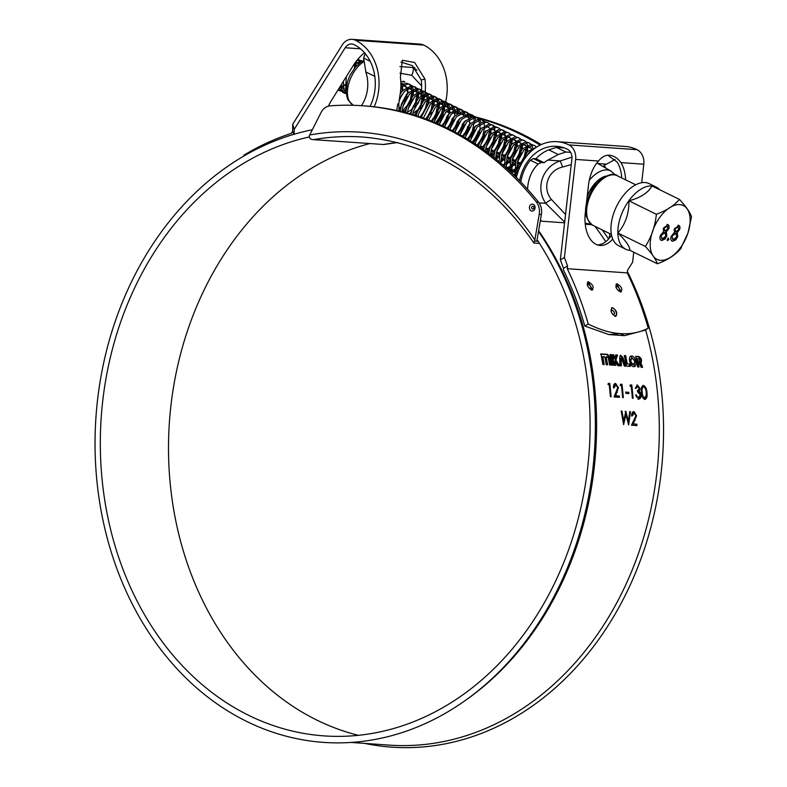 <?xml version="1.0" encoding="UTF-8"?>
<svg xmlns="http://www.w3.org/2000/svg" width="787" height="787" viewBox="0 0 787 787"><rect width="100%" height="100%" fill="white"/><g stroke="black" fill="none" stroke-linecap="round" stroke-linejoin="round"><path stroke-width="1.18" d="M633.299 364.411L632.561 364.627C629.797 362.413 629.423 360.377 631.44 358.508L632.168 358.272C630.161 360.141 630.535 362.187 633.299 364.411C635.335 362.522 634.952 360.476 632.168 358.272M633.928 366.644L635.011 360.889L630.712 356.304M631.007 356.295L631.735 356.049C627.573 355.439 629.649 366.693 633.692 366.644C637.952 367.214 635.778 355.94 631.735 356.049L631.066 356.137M618.1 290.619L618.779 290.846C620.146 289.459 619.507 287.934 616.86 286.261L616.024 287.462M616.083 284.166L616.772 284.048L621.209 291.859M589.473 288.622L590.142 288.839C591.509 287.462 590.87 285.927 588.233 284.255L587.387 285.455M587.446 282.159L588.135 282.041L592.572 289.862M612.561 314.338L613.604 314.849C615.08 313.403 614.558 311.8 612.03 310.058L611.115 311.583M611.499 307.924L612.099 307.845C615.582 307.904 618.484 316.699 614.903 316.335M612.443 307.648C609.895 310.235 610.83 313.069 615.257 316.158C617.854 313.551 616.919 310.717 612.443 307.648L611.666 307.815M617.106 283.822C614.755 286.281 615.896 288.996 620.52 291.967C622.92 289.478 621.779 286.763 617.106 283.822L616.241 284.038M588.469 281.815C586.128 284.274 587.269 286.989 591.893 289.96C594.293 287.471 593.152 284.756 588.469 281.815L587.604 282.031M538.505 231.427A308.829 249.843 94 0 1 575.238 547.113A308.829 249.843 94 0 1 464.419 701.099A308.829 249.843 94 0 1 176.701 668.458A308.829 249.843 94 0 1 115.177 321.519A308.829 249.843 94 0 1 312.321 129.766M538.623 230.748A306.96 248.338 94 0 1 576.586 546.621A306.96 248.338 94 0 1 466.435 699.682L464.419 701.099M594.982 226.361A306.96 248.338 94 0 1 605.754 241.658M645.576 329.783A306.96 248.338 94 0 1 639.3 551.018A306.96 248.338 94 0 1 389.221 745.112L351.091 742.446M602.281 229.942A308.829 249.843 94 0 1 608.587 239.022M627.406 271.535A308.829 249.843 94 0 1 643.422 551.884A308.829 249.843 94 0 1 364.637 743.39M609.905 155.265L609.168 155.187C605.4 155 601.848 156.947 598.504 161.03A31.391 18.426 97.9 0 0 588.479 185.25L585.312 212.962A31.391 18.426 97.9 0 0 599.428 245.357A31.391 18.426 97.9 0 0 612.748 239.041M364.479 52.719A26.738 13.143 133.1 0 0 353.422 65.282L331.278 100.756A26.738 13.143 133.1 0 0 328.435 106.147M370.087 106.373A43.216 34.962 -86 0 0 372.477 100.598A43.216 34.962 -86 0 0 354.052 44.623A9.306 7.526 -86 0 0 351.74 43.993A9.306 7.526 -86 0 0 345.168 47.741L294.2 129.373L292.705 124.267L292.666 131.163L291.288 133.367A312.085 252.479 94 0 0 243.891 155.177L244.108 155.905M421.537 90.348A43.216 34.962 -86 0 0 421.222 79.959L412.418 65.646L400.927 62.075M420.888 95.817A43.216 34.962 -86 0 0 421.409 91.902M414.769 107.425L417.828 103.776L420.189 98.837M537.098 239.681A302.316 244.58 94 0 1 570.388 544.732A302.316 244.58 94 0 1 324.096 735.894A302.316 244.58 94 0 1 120.027 323.9A302.316 244.58 94 0 1 309.153 137.007M358.39 735.314A302.316 244.58 94 0 1 188.211 328.671A302.316 244.58 94 0 1 369.821 143.578M435.526 122.841A47.869 38.73 -86 0 0 442.353 111.587M425.187 91.922A47.869 38.73 -86 0 0 424.941 79.094L414.651 62.488L402.324 60.274L400.396 77.372A47.869 38.73 -86 0 1 399.865 95.847L398.773 103.894L399.275 111.134M412.88 113.495L418.163 109.432M374.179 106.796A47.869 38.73 -86 0 0 375.94 102.3A47.869 38.73 -86 0 0 355.527 40.294A13.95 11.284 -86 0 0 352.064 39.35A13.95 11.284 -86 0 0 342.207 44.967L292.705 124.267M604.2 364.578A306.96 248.338 -86 0 0 602.94 357.544L604.082 356.521L604.967 357.682A306.96 248.338 -86 0 1 606.226 364.725L607.574 364.814A306.96 248.338 -86 0 0 606.324 357.78L606.787 356.718L608.351 357.918A306.96 248.338 -86 0 1 609.6 364.961L610.958 365.05A306.96 248.338 -86 0 0 609.443 356.678L607.662 354.366L601.238 353.914L601.012 354.445A306.96 248.338 -86 0 1 602.852 364.489L604.2 364.578M600.511 354.16L601.238 353.914L601.012 354.445M606.049 356.954L606.787 356.718L605.587 358.016L606.324 357.78M602.675 356.718L603.403 356.481L602.675 356.718L602.212 357.78L602.94 357.544M613.329 365.217A306.96 248.338 -86 0 0 611.391 354.622L610.033 354.534A306.96 248.338 -86 0 1 611.981 365.129L613.329 365.217M615.877 360.151L617.569 355.055L615.709 354.927L614.431 358.675A306.96 248.338 -86 0 0 613.683 354.789L612.325 354.691A306.96 248.338 -86 0 1 614.273 365.286L615.621 365.384A306.96 248.338 -86 0 0 614.942 361.469L617.647 365.522L619.517 365.65L615.877 360.151L615.149 360.387L616.841 355.301L617.569 355.055M620.126 355.537L620.864 355.291L619.684 357.209L619.959 365.68L621.415 365.788L621.199 358.606L621.848 358.646L624.229 365.985L625.695 366.083L622.871 357.426L620.51 355.33M620.677 366.004L620.471 358.842L621.848 358.646M633.692 366.644L634.312 366.575M609.787 383.397A306.96 248.338 -86 0 1 611.096 396.776L610.378 396.727A306.96 248.338 -86 0 0 609.236 384.715L608.017 384.636L608.321 383.299L609.04 383.564A306.035 247.59 -86 0 1 609.177 384.715M619.33 395.989A306.96 248.338 -86 0 1 619.438 397.356L614.047 396.982L617.736 387.657L615.719 384.833L614.214 387.784L613.496 387.735C613.339 385.03 614.037 383.613 615.591 383.466L618.434 387.607L615.631 395.723L619.33 395.989L614.883 395.851L617.716 388.827M615.149 383.495L617.411 386.417M615.719 384.833L614.627 385.01L613.466 387.932M621.996 384.253A306.96 248.338 -86 0 1 623.304 397.632L622.596 397.583A306.96 248.338 -86 0 0 621.445 385.571L620.225 385.492L620.53 384.154L621.258 384.41A306.035 247.59 -86 0 1 621.386 385.571M628.803 392.211A306.96 248.338 -86 0 1 628.931 393.579L625.872 393.372A306.96 248.338 -86 0 0 625.744 391.995L628.046 392.349A306.035 247.59 -86 0 1 628.164 393.53M631.764 384.941A306.96 248.338 -86 0 1 633.073 398.311L632.364 398.261A306.96 248.338 -86 0 0 631.213 386.26L629.994 386.171L630.298 384.833L631.026 385.099A306.035 247.59 -86 0 1 631.154 386.25M637.539 390.608L639.339 388.562L637.519 386.358L636.083 388.296L635.365 388.247L637.352 384.991L640.057 388.621L639.408 391.306L641.08 394.917C641.12 397.632 640.333 399.009 638.7 399.048L635.719 394.917L636.437 394.966L637.214 396.855L638.985 397.661L638.237 397.779L640.382 394.985L637.667 391.975A306.96 248.338 -86 0 0 637.539 390.608L637.283 390.726M636.949 385.02L638.985 387.44M637.519 386.358L636.447 386.535L635.335 388.444M641.533 392.26C640.923 388.404 641.553 386.122 643.441 385.423C645.566 386.407 646.727 388.817 646.934 392.634C647.485 396.471 646.776 398.753 644.809 399.481C642.763 398.497 641.671 396.087 641.533 392.26M643.058 385.443L645.36 388.611M621.179 411.011L621.917 411.06L623.766 421.065L625.783 411.335L628.449 421.33L629.718 411.611L630.446 411.66L628.636 425.01L625.931 414.503L623.629 424.655L621.179 411.011M636.87 424.203A306.96 248.338 -86 0 1 636.88 425.59L631.489 425.206L635.876 415.802L634.056 412.949L632.325 415.93L631.617 415.88C631.656 413.145 632.453 411.709 634.037 411.571L636.585 415.743L633.181 423.937L636.87 424.203L632.423 423.986L635.768 417.012M634.056 412.949L633.073 413.027L631.577 415.998M638.749 361.656L639.487 361.42L639.172 362.984L641.09 367.165L642.595 367.273L640.933 362.994C642.172 360.269 641.494 358.115 638.896 356.55L635.709 356.324A306.96 248.338 -86 0 1 637.647 366.919L639.005 367.017A306.96 248.338 -86 0 0 637.49 358.646L639.329 358.774L639.339 361.44M639.998 361.43L639.083 361.676L639.998 361.43M629.925 364.174L627.219 363.978A306.96 248.338 -86 0 0 625.665 355.626L624.307 355.527A306.96 248.338 -86 0 1 626.068 365.001L626.934 366.171L630.308 366.408A306.96 248.338 -86 0 0 629.925 364.174L627.219 363.978M627.249 272.892A312.085 252.479 -86 0 1 648.232 328.228C639.457 332.586 630.131 334.377 620.264 333.58C610.466 332.99 599.792 329.802 588.233 324.028A312.085 252.479 94 0 0 567.25 268.692L627.249 272.892L627.564 270.167L632.591 262.278L633.742 252.184M620.52 291.967L621.386 291.77M591.893 289.96L592.749 289.764M615.257 316.158L616.034 316.02M598.504 161.03L575.631 159.427L564.407 257.497L560.344 259.877L571.903 158.915A9.306 7.526 -86 0 0 567.397 149.235A43.216 34.962 -86 0 0 556.655 146.313A43.216 34.962 -86 0 0 519.577 180.705M575.631 159.427A13.95 11.284 -86 0 0 568.883 144.906A47.869 38.73 -86 0 0 556.98 141.68A47.869 38.73 -86 0 0 516.39 177.488M564.407 257.497L567.565 265.967L567.25 268.692M641.69 182.722L643.805 164.208A13.95 11.284 -86 0 0 637.057 149.687A47.869 38.73 -86 0 0 625.163 146.451L556.98 141.68M625.596 179.83A31.391 18.426 97.9 0 0 620.933 162.604C617.569 158.039 613.653 155.57 609.168 155.187M445.609 101.936A47.869 38.73 -86 0 0 423.711 45.066A13.95 11.284 -86 0 0 420.238 44.121L352.064 39.35M445.068 104.041A47.869 38.73 -86 0 0 445.59 102.054M423.573 100.706L424.409 97.568A47.869 38.73 -86 0 0 424.803 95.188M425.01 93.604A47.869 38.73 -86 0 0 425.167 92.177M648.232 328.228L644.779 330.255L624.445 335.665L620.264 333.58L608.892 334.573L584.78 326.054L588.233 324.028M624.445 335.665L608.892 334.573M560.344 259.877L563.502 268.347L563.335 269.793A307.432 248.712 94 0 1 584.78 326.054M611.538 235.165A31.391 18.426 -82.1 0 1 597.589 244.934M607.741 155.187L617.195 162.092A31.391 18.426 -82.1 0 1 621.789 177.97M407.489 111.98L411.571 109.944M294.171 134.243L294.2 129.373M563.502 268.347L567.565 265.967M293.62 134.41L292.666 131.163M421.222 79.959L424.941 79.094M608.272 383.505L609.04 383.564M618.434 387.607L617.687 387.745M615.631 395.723L614.883 395.851M618.671 397.307A306.035 247.59 -86 0 0 618.572 396.107M620.481 384.361L621.258 384.41M625.763 392.182L628.046 392.349M630.249 385.05L631.026 385.099M640.057 388.621L639.31 388.768L638.66 391.444L640.126 393.903M639.408 391.306L638.66 391.444M640.382 392.506L639.634 392.644M641.08 394.917L640.333 395.044C640.372 397.75 639.575 399.117 637.952 399.166M636.437 394.966L635.68 395.094M636.063 396.264L638.237 397.779M637.214 396.855L636.467 396.982M638.601 397.671L637.854 397.799M646.934 392.634L646.186 392.772M646.304 394.976L644.75 399.471M642.261 396.412L644.396 398.153M643.973 398.222L646.225 395.92L646.216 392.575C646.088 389.614 645.222 387.676 643.618 386.791L642.595 386.968L641.385 389.388M642.595 386.968L643.618 386.791C642.192 387.45 641.739 389.29 642.251 392.3C642.32 395.3 643.146 397.238 644.72 398.104L644.209 398.212M621.917 411.06L621.169 411.139M623.766 421.065L623.009 421.114M625.881 411.345L625.134 411.414M625.498 412.782L627.692 421.379L628.449 421.33M630.446 411.66L629.689 411.739M628.439 421.33L628.144 423.337M625.931 414.503L625.183 414.572L623.363 423.022M633.368 411.65L635.719 414.779M636.585 415.743L635.827 415.811M633.181 423.937L632.423 423.986M636.132 425.531A306.035 247.59 -86 0 0 636.122 424.242M641.858 367.48L640.175 363.82L640.933 362.994M640.175 363.82L640.903 363.594M640.195 363.22C641.435 360.505 640.756 358.36 638.159 356.796L635.768 356.629M638.218 366.958A306.035 247.59 -86 0 0 636.762 358.882L637.49 358.646M629.521 366.349A306.035 247.59 -86 0 0 629.187 364.391M626.482 364.204A306.035 247.59 -86 0 0 624.927 355.872L625.665 355.626M624.927 355.872L624.366 355.832M624.957 366.299L622.133 357.672L620.166 355.537L620.894 355.291M620.471 358.842L621.12 358.882L620.471 358.842M618.779 365.866L615.149 360.387M616.841 355.301L615.611 355.222M613.683 354.789L612.945 355.035A306.035 247.59 -86 0 1 613.703 358.911L614.431 358.675M612.945 355.035L612.394 354.996M614.844 365.325A306.035 247.59 -86 0 0 614.204 361.695L614.942 361.469M612.552 365.168A306.035 247.59 -86 0 0 610.653 354.868L611.391 354.622M610.653 354.868L610.092 354.829M603.413 364.529A306.035 247.59 -86 0 0 602.212 357.78M606.797 364.765A306.035 247.59 -86 0 0 605.587 358.016M610.171 365.001A306.035 247.59 -86 0 0 608.715 356.924L606.925 354.612L601.002 354.199M556.389 147.395L565.863 152.039L558.249 154.498L548.775 149.855L556.389 147.395L564.368 147.946M565.863 152.039L570.634 152.373M541.358 162.516L538.151 164.04L530.389 160.233L533.291 158.561L541.358 162.516L544.073 162.702A32.513 26.305 94 0 1 547.988 160.076L558.249 154.498M539.056 202.859L545.755 203.331C535.101 188.162 542.666 166.372 560.265 160.932L562.666 167.021C547.959 170.179 541.623 187.936 551.52 199.554L565.538 214.477M527.605 189.274A32.513 26.305 94 0 1 538.151 164.04M530.389 160.233A41.859 33.861 -86 0 0 520.778 181.935M548.775 149.855A41.859 33.861 -86 0 0 536.006 158.748L533.291 158.561M615.06 159.486L606.433 164.168A32.513 26.305 -86 0 0 602.921 166.47M603.629 166.874L605.223 166.982L603.413 166.096M605.439 167.906L605.223 166.982M571.244 164.601L562.666 167.021M564.663 222.141L545.755 203.331A4.191 0.639 147.1 0 1 551.52 199.554M585.262 224.256L591.804 224.718M540.423 220.222L542.164 221.245L564.594 222.81M536.006 158.748L544.073 162.702M400.858 83.107L402.993 83.855M404.311 84.848L406.249 87.475M406.938 89.029L407.764 93.299M407.597 96.467L403.111 105.871M400.672 108.262L398.92 109.58M375.065 78.533A41.859 33.861 -86 0 0 374.779 76.349L374.779 76.172M399.855 66.59L414.769 67.633M370.205 61.297L363.604 58.061L364.902 54.303L365.837 54.362M363.604 58.061L365.975 72.542A32.513 26.305 94 0 1 361.43 105.694M374.779 76.349L365.788 71.942M421.655 85.921L411.729 75.296A9.306 6.168 -64.8 0 0 413.086 67.515L417.002 70.112M411.729 75.296L399.944 73.171M534.088 242.317L534.845 239.927A311.613 252.106 -86 0 0 309.694 134.97L309.252 135.935C309.301 138.482 310.786 139.712 313.738 139.604A306.96 248.338 -86 0 1 362.896 137.036C432.073 143.175 489.081 178.501 533.901 242.996L539.508 243.409M529.612 206.391A3.492 2.823 -86 0 0 531.156 210.877A3.492 2.823 -86 0 0 534.845 208.83A3.492 2.823 -86 0 0 533.291 204.345A3.492 2.823 -86 0 0 529.612 206.391M531.717 207.158A1.397 1.131 -86 0 0 533.822 208.142A1.397 1.131 -86 0 0 531.717 207.158M541.397 214.526L539.213 214.369A13.95 11.284 -86 0 0 536.311 201.934L538.485 202.092A13.95 11.284 94 0 1 541.397 214.526L537.029 240.084L537.187 241.196L538.19 241.353M537.137 241.147L534.707 241.029M539.213 214.369L534.845 239.927M541.21 144.601A338.125 273.551 -86 0 0 477.227 117.44M476.735 117.312A338.125 273.551 -86 0 0 476.135 117.165M472.741 116.338A338.125 273.551 -86 0 0 469.898 115.699M468.403 115.374A338.125 273.551 -86 0 0 467.311 115.138M463.592 114.4A338.125 273.551 -86 0 0 460.208 113.781M457.66 113.358A338.125 273.551 -86 0 0 455.063 112.944M450.646 112.325A338.125 273.551 -86 0 0 449.731 112.216M447.97 112A338.125 273.551 -86 0 0 445.993 111.774M538.485 202.092A338.125 273.551 -86 0 0 364.519 105.911L362.345 105.753A338.125 273.551 -86 0 0 330.166 105.842A13.95 11.284 -86 0 0 320.978 112.639L309.694 134.97M397.514 142.545A306.96 248.338 -86 0 0 383.544 144.493L313.088 139.604M312.98 139.604L383.544 144.493M536.311 201.934A338.125 273.551 -86 0 0 362.345 105.753M540.118 145.123A338.125 273.551 -86 0 0 478.486 118.198M477.355 117.893A338.125 273.551 -86 0 0 474.571 117.165L475.525 119.624M471.905 116.506A338.125 273.551 -86 0 0 470.036 116.063M468.511 115.719A338.125 273.551 -86 0 0 466.829 115.345M462.815 114.518A338.125 273.551 -86 0 0 460.228 114.026M457.424 113.525A338.125 273.551 -86 0 0 455.053 113.131M453.342 112.866A338.125 273.551 -86 0 0 452.741 112.777M450.518 112.452A338.125 273.551 -86 0 0 449.711 112.344M447.951 112.108A338.125 273.551 -86 0 0 445.914 111.862M609.049 238.491L609.876 233.66M354.337 68.351A16.232 9.06 116.1 0 0 354.425 63.993M356.009 66.383L356.019 62.783M344.814 85.301L346.919 83.737M679.702 204.6A29.955 16.724 -63.9 0 1 687.73 233.69A29.955 16.724 -63.9 0 1 660.627 260.31A29.955 16.724 -63.9 0 1 652.6 231.23A29.955 16.724 -63.9 0 1 679.702 204.6M657.411 263.793C667.533 260.044 675.226 255.096 680.499 248.928L687.976 232.991L691.517 216.75C689.953 212.195 685.93 206.42 679.447 199.426L651.941 185.939A34.598 19.321 116.1 0 0 628.862 200.803A34.598 19.321 116.1 0 0 620.638 216.7A34.598 19.321 116.1 0 0 617.844 232.982A39.881 9.788 35.9 0 1 629.905 250.305L657.411 263.793C655.827 259.198 651.813 253.424 645.35 246.469L617.844 232.982A34.598 19.321 116.1 0 0 625.695 249.194A34.598 19.321 116.1 0 0 629.905 250.305M659.624 189.706A34.598 19.321 116.1 0 0 656.161 187.05L649.236 183.656A34.598 19.321 116.1 0 0 613.712 213.307A34.598 19.321 116.1 0 0 618.759 245.79L625.695 249.194M656.161 187.05A34.598 19.321 116.1 0 0 651.941 185.939A39.881 22.469 178.8 0 1 628.862 200.803A39.881 32.267 94 0 1 626.295 218.333A39.881 32.267 94 0 1 617.844 232.982M359.59 63.039L359.079 61.317M358.557 60.265L357.829 59.281M358.065 59.005L359.62 60.225M360.239 61.081L360.761 62.163M362.394 61.13L359.511 60.225L356.619 60.756M346.064 91.794L345.582 90.564L346.319 76.664M354.032 64.337L361.194 61.042L362.276 61.189M400.79 81.671L404.813 81.927L403.131 81.11M410.588 98.385L411.808 91.833M411.749 89.836L411.04 86.806M410.519 85.744L409.132 84.15M400.839 87.239L407.961 83.983L410.007 84.475L406.279 83.156L400.878 85.045M410.007 84.475L411.581 85.704M412.201 86.57L413.165 89.049M413.431 90.653L413.165 95.63M411.808 100.52L409.102 106.038M415.782 100.933L417.002 94.381M416.943 92.384L416.244 89.354M415.723 88.292L414.326 86.698M399.245 99.624L404.498 91.302L413.155 86.531L415.211 87.023L411.473 85.704L402.816 90.485L400.199 93.869M415.211 87.023L416.785 88.252M417.395 89.118L418.359 91.597M418.625 93.2L418.359 98.178M417.002 103.067L416.766 103.687M420.976 103.481L422.196 96.929M422.137 94.932L421.438 91.902M420.917 90.839L419.52 89.246M402.029 111.793L403.072 105.999L409.693 93.85L418.35 89.079L420.406 89.57L416.667 88.252L408.01 93.033L401.39 105.183L400.317 111.38M420.406 89.57L421.98 90.8M422.599 91.666L423.563 94.145M423.819 95.748L423.563 100.726M422.196 105.615L421.96 106.235M425.718 107.347L427.39 99.487M427.341 97.48L426.633 94.45M426.111 93.387L424.714 91.794M407.332 113.161L408.266 108.547L414.887 96.398L423.544 91.626L425.6 92.118L423.918 91.302L421.871 90.8L413.214 95.581L406.584 107.73L405.61 112.698M425.6 92.118L427.174 93.348M427.794 94.214L428.758 96.693M429.013 98.296L428.777 103.146M431.374 108.576L432.594 102.035M432.535 100.028L431.827 96.998M431.306 95.935L429.918 94.342M412.663 114.686L413.46 111.095L420.091 98.946L428.748 94.174L430.794 94.666L429.112 93.85L427.066 93.348L418.409 98.129L411.788 110.278L410.942 114.174M430.794 94.666L432.368 95.896M432.988 96.762L433.952 99.241M434.208 100.844L433.971 105.694M436.106 112.443L437.788 104.582M437.729 102.576L437.031 99.546M436.5 98.483L435.113 96.89M418.015 116.348L418.664 113.643L425.285 101.493L433.942 96.722L435.988 97.214L434.316 96.398L432.26 95.896L423.603 100.677L416.982 112.826L416.284 115.797M435.988 97.214L437.562 98.444M438.182 99.31L439.146 101.789M439.412 103.392L439.166 108.242M441.3 114.991L442.983 107.13M442.924 105.124L442.225 102.094M441.704 101.031L440.307 99.437M423.357 118.158L430.479 104.041L439.136 99.27L441.192 99.772L439.51 98.946L437.454 98.444L428.797 103.225L422.176 115.374L421.635 117.558M441.192 99.772L442.766 101.002M443.376 101.857L444.35 104.337M444.616 106.088L444.37 110.79M446.504 117.538L446.957 116.22M448.118 107.671L447.419 104.641M446.898 103.579L445.501 101.985M428.689 120.116L435.673 106.589L444.33 101.818L446.386 102.32L444.704 101.493L442.658 100.992L434.001 105.773L426.967 119.467M446.386 102.32L447.96 103.55M448.58 104.405L449.544 106.884M449.81 108.636L449.564 113.338M448.177 118.365L445.481 123.874M451.699 120.086L452.151 118.768M453.322 110.219L452.614 107.189M452.092 106.127L450.705 104.533M434.001 122.211L440.877 109.137L449.534 104.366L451.581 104.868L449.898 104.041L447.852 103.54L439.195 108.321L432.289 121.513M451.581 104.868L453.155 106.097M453.774 106.953L454.738 109.432M453.381 120.913L450.676 126.422M456.893 122.634L457.355 121.316M458.516 112.767L457.808 109.737M457.286 108.675L455.899 107.081M439.274 124.444L446.072 111.685L454.729 106.914L456.775 107.416L455.102 106.589L453.046 106.088L444.389 110.869L437.572 123.707M456.775 107.416L458.349 108.645M458.969 109.501L459.933 111.98M458.575 123.461L455.87 128.97M462.087 125.182L462.549 123.864M463.71 115.315L463.012 112.285M462.49 111.223L461.093 109.629M444.517 126.815L451.266 114.233L459.923 109.462L461.979 109.964L460.297 109.137L458.241 108.636L449.584 113.417L442.835 126.028M461.979 109.964L463.553 111.193M464.163 112.049L465.137 114.528M463.769 126.009L461.074 131.518M467.291 127.73L467.744 126.422M468.904 117.863L468.206 114.833M467.685 113.771L466.288 112.177M449.731 129.324L456.46 116.781L465.117 112.01L467.173 112.511L465.491 111.685L463.445 111.183L454.788 115.964L448.049 128.497M467.173 112.511L468.747 113.741M469.367 114.597L470.331 117.076M468.963 128.556L466.268 134.065M472.485 130.278L474.168 122.418M474.108 120.411L473.4 117.381M472.879 116.319L471.482 114.725M454.896 131.97L461.654 119.339L470.311 114.558L472.367 115.059L468.639 113.731L459.982 118.512L453.233 131.104M472.367 115.059L473.941 116.289M474.168 131.104L471.462 136.613M477.679 132.826L478.142 131.518M479.303 122.959L478.594 119.929M478.073 118.867L476.686 117.273M460.031 134.754L466.858 121.887L475.515 117.106L477.561 117.607L473.833 116.279L465.176 121.06L458.378 133.839M477.561 117.607L479.135 118.837M479.755 119.693L480.719 122.172M479.362 133.652L476.656 139.161M482.874 135.374L484.556 127.514M484.497 125.507L483.798 122.477M483.277 121.414L481.88 119.821M465.127 137.686L472.052 124.435L480.709 119.654L482.765 120.155L479.027 118.827L470.37 123.608L463.484 136.722M482.765 120.155L484.339 121.385M484.556 136.2L481.86 141.709M488.078 137.922L489.75 130.062M470.203 140.765L477.247 126.982L485.904 122.201L487.96 122.703L484.221 121.375L475.564 126.156L468.56 139.752M487.96 122.703L489.534 123.933M489.75 138.748L487.055 144.257M493.272 140.47L494.944 132.61M494.885 130.603L494.187 127.573M493.665 126.51L492.268 124.917M475.25 144.001L475.82 141.68L482.441 129.53L491.098 124.749L493.154 125.251L489.425 123.923L480.768 128.704L473.617 142.939M493.154 125.251L494.728 126.481M496.587 131.577L496.312 136.397M494.944 141.296L492.249 146.805M498.466 143.018L500.148 135.157M480.286 147.395L481.014 144.228L487.645 132.078L496.302 127.297L498.348 127.799L494.62 126.471L485.963 131.252L479.342 143.401L478.653 146.284M498.348 127.799L499.922 129.029M501.781 134.124L501.506 138.945M500.148 143.844L497.443 149.353M503.66 145.565L505.343 137.705M505.284 135.698L504.585 132.669M504.054 131.606L502.667 130.012M485.323 150.976L486.218 146.775L492.839 134.626L501.496 129.845L503.542 130.347L499.814 129.019L491.157 133.8L484.536 145.949L483.7 149.796M503.542 130.347L505.116 131.577M506.976 136.672L506.7 141.493M505.343 146.392L502.647 151.901M508.855 148.113L510.537 140.253M490.39 154.764L491.413 149.323L498.033 137.174L506.69 132.393L508.746 132.895L505.008 131.567L496.351 136.348L489.73 148.497L488.747 153.514M508.746 132.895L510.32 134.124M512.16 139.073L511.924 143.913M510.537 148.94L507.841 154.449M514.059 150.661L515.731 142.801M495.515 158.787L496.607 151.871L503.227 139.722L511.884 134.941L513.941 135.443L510.212 134.115L501.555 138.896L494.925 151.045L493.852 157.459M513.941 135.443L515.515 136.672M517.364 141.768L517.098 146.589M515.731 151.488L513.035 156.997M519.253 153.209L520.935 145.349M500.748 163.125L501.801 154.419L508.432 142.27L517.089 137.489L519.135 137.991L515.406 136.663L506.749 141.444L500.129 153.593L499.037 161.679M519.135 137.991L520.709 139.22M522.568 144.316L522.293 149.136M520.935 154.036L518.23 159.545M524.447 155.757L526.129 147.897M506.248 167.916L506.995 156.967L513.626 144.818L522.283 140.037L524.329 140.539L520.601 139.21L511.943 143.991L505.323 156.141L504.428 166.303M524.329 140.539L525.903 141.768M526.523 142.624L527.487 145.113M527.752 146.716L527.487 151.684M531.284 151.183L531.323 150.445M512.563 173.76L511.865 172.097L512.199 159.515L518.82 147.366L527.477 142.585L529.533 143.086L525.795 141.758L517.138 146.539L510.517 158.689L510.31 171.645M529.533 143.086L531.107 144.316M531.717 145.172L532.681 147.661M517.098 174.753L517.393 162.063L524.014 149.914L532.671 145.133L534.727 145.634L530.999 144.306L522.332 149.087L515.711 161.237L515.387 173.829L516.646 176.445M534.727 145.634L536.301 146.864M536.882 146.923L527.536 151.635L520.905 163.785L520.325 166.185M525.696 157.302L529.208 152.462L534.934 148.241M338.499 90.161L340.505 90.515M341.194 91.233L338.085 89.856M339.099 88.233L342.827 92.354L344.509 93.181L340.033 86.737M343.693 92.709L345.7 93.063M346.221 93.751L344.509 93.181M343.329 81.454L343.899 89.738L346.201 93.604M402.029 111.774L407.43 105.212M405.964 110.308L404.036 112.295M410.804 110.416L411.837 108.98M414.178 115.138L417.818 110.308M396.776 110.574L397.769 103.825M419.983 116.997L423.012 112.856M425.659 118.985L427.43 116.624M431.217 121.09L433.411 117.952M437.552 113.879L435.093 118.778M436.667 123.313L438.605 120.5M442.747 116.427L440.287 121.326M442.019 125.664L443.799 123.047M447.282 128.124L449.003 125.595M452.456 130.701L454.197 128.143M457.542 133.387L459.392 130.691M462.549 136.181L464.586 133.239M467.468 139.083L469.78 135.797M472.289 142.083L474.984 138.345M477.02 145.172L480.178 140.893M478.712 145.979L479.273 142.526L484.546 132.57L486.435 130.75M481.654 148.35L485.372 143.441M483.907 148.527L483.12 149.392M486.169 151.596L490.567 145.989M489.111 151.074L487.606 152.658M490.576 154.901L495.771 148.536M494.305 153.622L491.973 155.983M495.564 157.636L500.965 151.084M499.499 156.17L496.194 159.338M500.758 160.184L506.159 153.632M504.693 158.718L500.719 162.407M502.932 164.995L504.231 164.129M505.952 162.732L511.353 156.18M509.897 161.266L505.913 164.955M506.7 168.32L509.425 166.677M511.157 165.28L516.557 158.728M515.091 163.814L511.107 167.503M509.573 168.507L507.861 169.382M511.56 171.025L514.629 169.225M516.351 167.828L521.751 161.276M520.177 166.49L516.302 170.051M514.767 171.054L511.953 172.353M513.38 174.547L515.465 174.075M516.754 173.573L517.571 173.179M515.947 175.226L514.295 175.432M515.879 176.986L516.488 177.095M667.327 240.527L667.268 239.356L668.497 238.146L668.861 239.464L667.455 240.625M667.425 224.561C668.96 224.826 669.422 226.203 668.793 228.683L666.353 231.752L666.815 235.903L665.025 238.992L661.916 240.478C660.027 240.242 659.486 238.609 660.293 235.569L663.598 231.555L663.303 228.25L668.035 224.718M667.081 224.393C668.616 224.659 669.068 226.026 668.448 228.505L666.009 231.585L666.471 235.736L664.681 238.815L661.916 240.478L661.021 240.251M678.315 225.328C679.85 225.594 680.312 226.961 679.683 229.44L677.243 232.509L677.715 236.671L675.915 239.75L672.816 241.235C670.918 240.999 670.376 239.366 671.183 236.336L674.489 232.322L674.193 229.017L678.925 225.475M677.971 225.151C679.506 225.416 679.958 226.794 679.338 229.273L676.899 232.342L677.361 236.494L675.571 239.582L672.816 241.235L671.911 241.009M679.447 199.426C674.223 205.564 666.53 210.523 656.368 214.29L628.862 200.803M656.368 214.29C655.158 226.174 651.488 236.897 645.35 246.469M340.092 86.649L343.201 86.137L340.289 86.737M591.775 190.474L591.116 190.306L591.578 190.808M591.116 190.306L595.68 184.01A2.794 1.053 42 0 1 596.398 183.883M661.572 240.301L660.854 240.153M665.094 232.588L664.366 232.352L660.785 235.51L662.113 238.746M660.785 235.51L662.467 238.923L661.601 238.648M667.258 226.184L666.5 225.938L663.805 228.161L664.877 230.798M663.805 228.161L665.222 230.965L664.602 230.748M665.222 230.965L667.956 228.564L666.845 226.115L664.149 228.328M667.101 226.085L666.5 225.938M662.467 238.923L665.95 235.874L664.71 232.519L661.129 235.677M664.926 232.499L664.366 232.352M668.143 237.979L668.861 239.464M668.507 239.297L667.287 240.507M672.462 241.068L671.744 240.92M675.984 233.355L675.256 233.109L671.675 236.267L673.003 239.514M671.675 236.267L673.357 239.681L672.492 239.415M678.158 226.951L677.391 226.705L674.695 228.928L675.767 231.555M674.695 228.928L676.112 231.732L675.492 231.516M676.112 231.732L678.847 229.332L677.735 226.872L675.039 229.096M677.991 226.853L677.391 226.705M673.357 239.681L676.85 236.631L675.6 233.286L672.019 236.444M675.817 233.257L675.256 233.109M590.142 288.839L591.539 290.177M540.462 220.537L541.515 221.049M643.805 164.208L620.933 162.604M423.711 45.066L355.527 40.294M637.057 149.687L568.883 144.906M360.476 48.814L345.168 47.741M423.888 97.431L424.409 97.568M617.303 392.29L616.555 392.418M641.503 392.438L642.251 392.3M635.109 420.474L634.352 420.524M638.159 356.796L638.896 356.55M622.133 357.672L622.871 357.426M608.715 356.924L609.443 356.678M606.925 354.612L607.662 354.366M585.528 223.311A29.07 16.232 -63.9 0 1 585.144 223.144L591.155 224.256M589.276 180.341A29.07 16.232 -63.9 0 1 607.062 169.943A29.07 16.232 -63.9 0 1 611.106 171.143L596.841 162.998M606.423 176.013A24.427 13.635 116.1 0 0 587.21 196.347M585.282 213.218A24.427 13.635 116.1 0 0 586.512 216.622M547.988 160.076L560.265 160.932L571.962 157.144M597.845 163.568L606.433 164.168M364.135 61.416A25.115 14.018 116.1 0 0 348.592 84.199A25.115 14.018 116.1 0 0 352.674 104.73L348.316 100.323L347.244 98.041L346.054 91.577L347.421 81.809L349.9 75.444L355.478 66.984L360.387 62.429L363.958 60.304M364.902 54.303L366.319 54.992M537.373 241.294A310.688 251.348 -86 0 0 537.009 240.763M519.745 164.168A310.688 251.348 -86 0 0 517.197 162.791M514.668 161.463A310.688 251.348 -86 0 0 512.032 160.105M509.514 158.866A310.688 251.348 -86 0 0 506.828 157.587M504.251 156.397A310.688 251.348 -86 0 0 501.585 155.206M498.899 154.055A310.688 251.348 -86 0 0 496.312 152.983M493.439 151.842A310.688 251.348 -86 0 0 490.999 150.907M487.851 149.756A310.688 251.348 -86 0 0 485.668 148.989M482.146 147.808A310.688 251.348 -86 0 0 480.316 147.228M520.423 163.253A311.613 252.106 -86 0 0 517.502 161.679M515.347 160.548A311.613 252.106 -86 0 0 512.347 159.013M510.183 157.951A311.613 252.106 -86 0 0 507.133 156.505M504.929 155.492A311.613 252.106 -86 0 0 501.88 154.144M499.578 153.16A311.613 252.106 -86 0 0 496.587 151.93M494.128 150.947A311.613 252.106 -86 0 0 491.255 149.864M488.57 148.881A311.613 252.106 -86 0 0 485.904 147.946M482.884 146.943A311.613 252.106 -86 0 0 480.523 146.185M609.984 175.235A26.463 14.776 116.1 0 0 588.027 198.708C593.083 180.862 611.873 170.425 617.215 175.717A27.624 15.425 116.1 0 0 588.853 199.396A27.624 15.425 116.1 0 0 592.886 225.328L611.391 234.408M344.814 85.439L346.811 84.17M356.137 66.246L355.576 63.088M359.157 63.383L356.127 62.714M399.039 101.129L402.167 94.263M402.865 90.426L402.344 86.019M401.577 84.603L400.868 83.875M398.92 109.55L400.721 107.986M403.426 104.848L407.361 96.811M408.06 92.974L407.548 88.567M406.771 87.15L402.895 85.645M403.898 112.256L405.925 110.534M408.62 107.406L412.555 99.359M413.264 95.522L412.742 91.115M411.965 89.698L408.099 88.193M410.175 113.958L411.119 113.082M418.458 98.07L417.936 93.663M417.159 92.246L413.293 90.741M424.075 100.175L422.186 101.995L416.913 111.951L416.313 115.63M423.652 100.618L423.131 96.211M422.363 94.794L418.487 93.289M428.846 103.166L428.335 98.759M427.557 97.342L423.681 95.837M434.04 105.714L433.529 101.307M432.752 99.89L428.885 98.385M434.601 120.145L438.546 112.098M439.244 108.262L438.723 103.854M437.946 102.438L434.08 100.933M439.805 122.693L443.74 114.646M444.439 110.81L443.917 106.402M443.15 104.986L439.274 103.481M444.999 125.241L448.934 117.194M449.633 113.358L449.111 108.95M448.344 107.534L444.468 106.029M450.194 127.789L454.129 119.742M454.827 115.915L454.315 111.498M453.538 110.082L449.672 108.576M455.388 130.337L459.323 122.29M458.732 112.63L454.866 111.124M460.592 132.885L464.527 124.838M463.927 115.177L460.061 113.672M465.786 135.433L469.721 127.386M469.131 117.725L465.255 116.22M470.98 137.981L474.915 129.934M476.174 140.529L480.109 132.482M481.378 143.077L485.313 135.03M483.159 149.412L483.867 148.763M486.573 145.625L490.508 137.577M491.206 133.751L490.685 129.343M487.566 152.629L489.061 151.311M491.767 148.172L495.702 140.125M496.4 136.299L495.879 131.891M491.826 155.865L494.256 153.859M496.961 150.72L500.896 142.673M501.594 138.846L501.083 134.439M500.306 133.013L496.44 131.508M495.918 159.112L499.46 156.406M502.155 153.268L506.1 145.221M506.798 141.394L506.277 136.987M505.5 135.561L501.634 134.056M500.709 161.886L504.654 158.954M507.359 155.816L511.294 147.769M511.993 143.942L511.471 139.535M510.704 138.109L506.828 136.604M503.395 165.398L504.29 165.132M505.903 164.434L509.848 161.502M512.553 158.364L516.488 150.317M517.187 146.49L516.666 142.083M515.898 140.657L512.022 139.151M506.543 168.192L509.484 167.68M511.097 166.982L515.042 164.05M517.748 160.912L521.683 152.865M522.381 149.038L521.87 144.631M521.092 143.204L517.226 141.699M506.061 166.775L509.946 170.454M511.491 170.73L514.688 170.228M516.292 169.53L520.04 166.795M526.7 156.033L526.877 155.413M527.585 151.586L527.064 147.179M526.287 145.752L522.42 144.247M511.255 169.323L515.141 173.002M516.695 173.278L517.541 173.268M531.481 148.3L527.615 146.795M516.449 171.871L517.462 173.543M533.517 149.294L532.809 149.343M340.279 86.334L343.162 85.635M344.814 84.809L347.037 83.225L344.814 84.789M355.144 63.413L355.508 66.944L355.173 63.383M340.141 86.56L343.624 88.764M345.149 88.901L346.123 88.813M359.029 63.491L356.659 62.38M345.139 88.833L346.064 89.885M399.53 98.985L400.376 97.244L399.53 98.975M401.911 86.344L402.147 91.253L401.941 86.324M401.291 84.78L400.878 84.179M398.822 108.862L400.967 106.835L398.822 108.852M404.725 101.533L405.571 99.792L404.725 101.523M406.486 87.327L403.426 85.321M403.151 112.069L406.161 109.383L403.141 112.069M409.919 104.081L410.775 102.34M412.545 96.339L412.339 91.42M411.69 89.875L408.62 87.869M403.298 89.974L400.308 93.132M411.355 111.921L409.456 113.751L411.355 111.931M415.113 106.629L415.969 104.887M417.74 98.887L417.533 93.968M416.884 92.423L413.824 90.416M408.492 92.522L406.604 94.351L401.321 104.307L400.504 109.363M415.497 115.541L416.549 114.479L415.497 115.541M420.307 109.177L421.163 107.435M422.698 96.535L422.934 101.444L422.727 96.516M422.078 94.971L419.018 92.964M413.687 95.079L411.798 96.899L406.515 106.855L405.698 111.911M427.892 99.083L428.128 103.992L427.921 99.064M427.272 97.519L424.213 95.512M418.881 97.627L416.992 99.447L411.719 109.403L410.912 114.164M430.705 114.272L431.551 112.531L430.715 114.263M433.096 101.631L433.322 106.54L433.125 101.612M432.466 100.067L429.407 98.06M435.9 116.82L436.755 115.079L435.909 116.81M438.526 109.078L438.32 104.159L438.516 109.088M437.67 102.615L434.611 100.608M429.279 102.723L427.38 104.543L422.107 114.499L421.478 117.509M443.72 111.626L443.514 106.707M442.865 105.163L439.805 103.156M434.473 105.271L432.584 107.091L427.302 117.047L426.78 119.398M446.298 121.916L447.144 120.185M448.679 109.275L448.915 114.184L448.708 109.255M448.059 107.711L444.999 105.704M439.667 107.819L437.779 109.639L432.063 121.424M444.862 110.367L442.973 112.187L437.336 123.598M450.066 112.915L448.167 114.735L442.589 125.92M455.26 115.463L453.371 117.283L447.803 128.379M467.084 132.108L467.931 130.376L467.084 132.098M469.701 124.366L469.495 119.447M468.845 117.902L465.786 115.896M460.454 118.011L458.565 119.831L452.987 130.976M472.279 134.656L472.633 133.967M465.648 120.559L463.759 122.379L458.142 133.711M470.852 123.106L468.954 124.926L463.268 136.604M478.093 145.9L478.909 145.054L478.093 145.89M482.667 139.752L483.523 138.02L482.677 139.742M485.323 131.754L485.412 130.829M476.046 125.654L474.158 127.474L468.875 137.43L468.373 139.643M482.647 149.048L484.103 147.602L482.638 149.048M490.252 129.658L490.488 134.567L490.281 129.639M489.632 128.094L486.573 126.087M481.241 128.202L479.352 130.022L474.069 139.978L473.459 142.84M487.064 152.255L489.298 150.15L487.064 152.245M493.065 144.857L493.911 143.116L493.065 144.838M495.682 137.105L495.476 132.186M494.826 130.642L491.767 128.635M491.344 155.492L494.502 152.698L491.334 155.492M498.26 147.405L499.106 145.664M500.65 134.754L500.876 139.663L500.68 134.734M500.02 133.19L496.961 131.183M491.629 133.298L489.74 135.118L484.467 145.074L483.671 149.776M495.515 158.708L499.696 155.246L495.515 158.679M505.844 137.302L506.071 142.211L505.874 137.282M505.224 135.738L502.165 133.731M496.833 135.846L494.934 137.666L489.662 147.622L488.845 152.688M500.709 161.256L504.89 157.793L500.709 161.227M511.275 144.749L511.068 139.83L511.265 144.759M510.419 138.286L507.359 136.279M502.027 138.394L500.138 140.214L494.856 150.169L494.039 155.236M503.001 165.054L504.251 164.621M505.903 163.804L510.084 160.341L505.903 163.775M516.233 142.398L516.469 147.307L516.262 142.378M515.613 140.834L512.553 138.827M507.222 140.942L505.333 142.762L500.05 152.717L499.233 157.784M506.238 167.897L509.455 167.169M511.107 166.352L515.288 162.899L511.107 166.323M519.046 157.597L519.892 155.856M521.663 149.845L521.466 144.926M520.807 143.382L517.748 141.375M512.416 143.49L510.527 145.31L505.254 155.275L504.437 160.332M508.087 169.589L509.907 170.307M511.432 170.445L514.649 169.717L511.412 170.346M516.302 168.9L520.482 165.447M526.631 147.494L526.857 152.403L526.66 147.474M526.011 145.929L522.952 143.923M517.62 146.038L515.721 147.858L510.448 157.823L509.632 162.879M511.422 170.376L515.101 172.855M516.636 172.992L517.669 172.894M531.992 150.563L531.855 150.022M531.205 148.477L528.146 146.471M522.814 148.586L520.925 150.406L515.642 160.371L514.826 165.427M516.616 172.924L517.374 173.819M528.008 151.134L526.119 152.953L520.837 162.919L520.128 166.608M620.648 358.469L621.376 358.233M603.472 166.057L605.478 167.041M615.296 175.009L611.106 171.143M352.674 104.73L353.717 105.32M397.583 142.555L383.554 144.542M680.017 249.617L681.335 247.797M617.215 175.717L635.719 184.797M338.007 89.984L339.315 90.633M588.017 198.737C583.59 210.159 585.213 219.022 592.886 225.328M340.338 86.245L343.162 85.596M340.377 86.186L343.575 88.587M345.129 88.803L346.123 88.744M358.911 63.58L355.99 62.803M406.426 87.367L405.03 86.068L402.757 85.734M411.621 89.915L410.204 88.606L407.961 88.282M415.123 106.619L415.959 104.907M417.73 98.896L417.503 93.987M416.815 92.463L415.398 91.154L413.155 90.83M422.009 95.011L420.592 93.702L418.35 93.378M427.203 97.558L425.797 96.26L423.544 95.925M432.407 100.106L430.981 98.798L428.738 98.473M437.602 102.654L436.185 101.346L433.942 101.021M443.711 111.636L443.484 106.727M442.796 105.202L441.399 103.904L439.136 103.569M446.298 121.906L447.134 120.195M447.99 107.75L446.583 106.452L444.33 106.117M451.492 124.454L452.328 122.742M453.194 110.298L451.787 108.999L449.525 108.665M456.696 127.002L457.532 125.29M458.388 112.846L457.001 111.557L454.729 111.213M461.89 129.55L462.726 127.838M463.582 115.394L462.166 114.095L459.923 113.771M468.777 117.942L467.36 116.633L465.117 116.319M472.279 134.646L473.115 132.934M477.483 137.194L478.319 135.482M480.09 129.471L479.863 124.562M495.682 137.115L495.446 132.206M498.269 147.385L499.106 145.674M499.961 133.229L498.535 131.921L496.292 131.606M505.156 135.777L503.749 134.479L501.496 134.154M510.35 138.325L508.933 137.027L506.69 136.702M502.952 165.014L504.251 164.591M515.544 140.873L514.147 139.584L511.884 139.25M506.218 167.798L509.445 167.139M519.056 157.567L519.882 155.865M521.663 149.855L521.437 144.946M520.748 143.421L519.351 142.132L517.079 141.798M506.031 166.598L509.868 170.13M516.302 168.88L520.482 165.437M525.942 145.969L524.526 144.67L522.283 144.346M511.235 169.146L512.278 170.838L515.062 172.678M516.616 172.894L517.689 172.815M531.963 150.583L531.825 150.042M531.136 148.517L529.73 147.218L527.477 146.894M516.429 171.694L517.502 173.415M533.389 149.402L532.671 149.441M585.764 209.037L585.843 210.601"/></g></svg>
